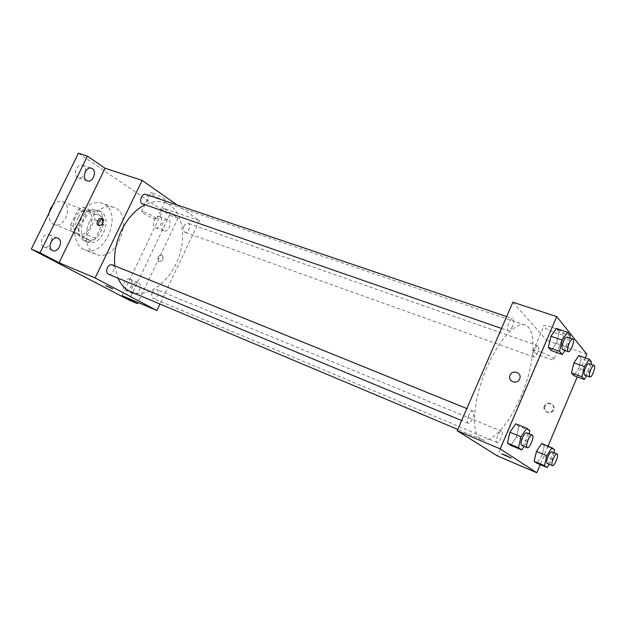 <?xml version="1.0" encoding="UTF-8"?>
<svg xmlns="http://www.w3.org/2000/svg" width="626" height="626" viewBox="0 0 626 626"><rect width="100%" height="100%" fill="white"/><g stroke="black" fill="none" stroke-linecap="round" stroke-linejoin="round"><path stroke-width="0.47" stroke-dasharray="3.13 2.35" d="M49.063 212.981C48.39 218.693 50.017 222.504 53.93 224.405C64.58 229.132 73.602 205.375 62.506 201.838C59.274 200.805 56.129 201.799 53.069 204.827M74.917 217.817C71.974 225.509 73.062 230.869 78.195 233.889C88.736 238.584 97.946 214.342 86.944 210.852C82.225 209.663 78.219 211.979 74.917 217.817M83.125 207.175L93.853 213.748L94.698 219.663L87.249 234.993L82.303 237.504L71.38 231.26L70.441 225.258L78.078 209.608L83.125 207.175L91.521 210.258L102.202 216.823L93.853 213.748M82.303 237.504L90.598 240.76L79.713 234.515L71.38 231.26M70.441 225.258L78.798 228.49L86.474 212.715L78.078 209.608M78.798 228.49L79.713 234.515M90.598 240.76L95.543 238.216L87.249 234.993M102.202 216.823L103.024 222.77L95.543 238.216M91.521 210.258L86.474 212.715M83.837 240.447C70.941 234.179 83.602 204.232 96.678 210.031C111.342 214.663 98.963 247.239 84.925 240.971L83.837 240.447M86.638 241.55L87.718 242.074C101.741 248.342 114.143 215.68 99.503 211.064C93.243 209.507 87.914 212.644 83.493 220.493C79.705 230.032 80.754 237.051 86.638 241.55M103.024 222.77L94.698 219.663M78.195 217.339C71.654 230.18 74.963 246.331 84.455 249.704C105.575 259.203 124.23 210.109 102.124 203.184C92.804 200.891 84.823 205.61 78.195 217.339M89.651 221.659C83.055 234.633 86.286 250.885 95.731 254.242C116.741 263.702 135.568 214.162 113.572 207.284C104.284 205.015 96.31 209.804 89.651 221.659M160.06 216.862L159.466 216.565C154.81 214.608 150.67 226.338 155.514 227.77C159.802 229.64 164.145 219.241 160.06 216.862M85.457 171.508C85.715 168.864 85.019 166.923 83.375 165.694L82.499 165.264C76.685 162.979 72.413 176.149 78.406 177.847C80.762 178.433 82.765 177.361 84.432 174.646M51.676 240.775C52.036 238.005 51.301 236.033 49.477 234.875L49.071 234.68C43.319 232.003 37.951 244.868 43.945 246.98C46.183 247.708 48.241 246.871 50.135 244.469M130.177 279.352L129.903 279.219C125.294 276.997 120.395 288.539 125.231 290.245C129.692 292.436 134.653 281.489 130.177 279.352M78.414 153.237L169.576 215.172L129.05 300.081M177.111 204.976L199.42 220.649L163.785 208.356L178.097 218.145L169.576 215.172M153.292 193.348C151.062 192.62 150.115 192.589 150.443 193.246C151.555 195.508 167.635 202.722 165.812 200.14C163.511 197.941 159.34 195.68 153.292 193.348M178.097 218.145L137.963 302.436M163.496 230.587C159.395 228.302 163.738 217.731 168.018 219.585L168.605 219.882C172.666 222.246 168.308 232.723 164.035 230.861L163.496 230.587M133.401 293.68C128.893 291.63 133.87 280.511 138.315 282.678L138.581 282.811C143.041 284.94 138.056 295.965 133.612 293.782L133.401 293.68M163.785 208.356L122.039 295.636M114.816 265.87L117.985 278.155M130.959 291.833C147.274 298.727 169.317 282.522 178.207 258.71C187.377 235 181.65 208.247 164.873 202.566C158.714 200.523 152.079 201.243 144.982 204.71M199.42 220.649L159.943 304.033M183.927 226.025C182.776 229.061 183.105 231.119 184.905 232.199C188.481 233.709 191.752 224.382 188.019 223.302C186.454 222.95 185.093 223.858 183.927 226.025M108.439 274.204C112.477 276.129 116.561 266.324 112.328 264.861M152.314 292.577C151.202 295.425 151.484 297.373 153.151 298.438C156.696 300.159 160.561 290.965 156.829 289.674C155.123 289.228 153.62 290.198 152.314 292.577M145.842 194.381C147.939 195.578 148.37 197.816 147.141 201.095C145.897 203.372 144.403 204.303 142.65 203.904M157.83 257.482L158.37 261.433C162.525 261.566 163.887 259.602 162.455 255.533C160.71 254.641 159.168 255.291 157.83 257.482L158.37 261.433C162.525 261.566 163.887 259.602 162.455 255.533C160.71 254.641 159.168 255.291 157.83 257.482M102.86 219.202L103.814 219.609L104.245 223.795C102.797 226.158 101.177 226.902 99.377 226.017L98.947 225.579M144.285 212.081C142.071 211.322 141.147 211.244 141.507 211.846C142.712 213.896 158.824 221.158 156.899 218.779C154.528 216.706 150.326 214.475 144.285 212.081M105.896 285.675L112.774 288.907M486.965 367.485C472.411 400.319 470.47 436.064 481.817 439.53C492.764 444.1 512.295 420.03 523.626 389.951C535.128 359.934 536.513 328.971 525.284 325.113C516.129 321.318 498.789 339.769 486.965 367.485M512.381 326.608C510.988 329.605 509.674 331.021 508.437 330.864C505.518 330.199 510.08 317.39 512.788 318.65C514.11 319.73 513.977 322.382 512.381 326.608M497.662 435.712C496.269 439.335 496.082 441.596 497.114 442.488C499.407 443.74 504.11 431.995 501.606 431.275C500.424 431.111 499.11 432.589 497.662 435.712M468.655 415.805C467.137 419.756 466.988 422.245 468.217 423.254C470.932 424.702 476.01 411.963 473.076 411.094C471.707 410.891 470.236 412.456 468.655 415.805M534.479 349.801C533.016 353.659 532.836 356.061 533.923 357C536.224 358.119 540.52 346.35 538.024 345.763C536.952 345.638 535.77 346.984 534.479 349.801M512.897 302.209L546.842 340.45L497.459 455.963M591.586 362.039L581.21 358.416L578.847 355.568L581.21 358.416L578.745 368.417L573.901 375.702L578.745 368.417L589.066 372.087L586.609 375.835M529.886 430.68L518.915 426.251L515.699 423.802L518.915 426.251L516.45 436.956L510.761 445.36L516.45 436.956L527.358 441.432L524.056 446.393M585.326 357.822L577.258 376.907M548.016 446.15L540.207 464.633M554.597 449.804L544.346 445.61L541.623 443.537L544.346 445.61L541.983 455.399L536.897 463.232L541.983 455.399L552.187 459.633L549.198 464.296M570.302 335.599L559.182 331.85L556.397 328.493L559.182 331.85L556.592 342.798L551.209 350.552L556.592 342.798L567.649 346.608L564.996 350.49M586.836 354.238L546.842 340.45M551.396 327.046C545.23 325.113 542.632 324.988 543.611 326.67C546.428 330.505 568.447 337.977 564.589 333.744C562.336 331.616 557.938 329.378 551.396 327.046M545.011 406.571C542.546 411.736 551.091 415.5 553.587 410.304C556.694 404.858 547.265 400.773 545.019 406.548L545.011 406.571M519.65 378.879L519.455 379.286M544.354 405.984C541.881 411.157 550.442 414.928 552.946 409.725C556.06 404.263 546.608 400.17 544.362 405.961L544.354 405.984M540.692 352.07C534.557 350.02 532.014 349.77 533.055 351.311C536.012 354.856 557.946 362.665 553.955 358.714C551.639 356.71 547.218 354.488 540.692 352.07M501.723 453.842L511.199 458.052M569.738 337.938L567.649 346.608M562.664 349.684C565.09 350.85 569.832 337.649 567.195 337.078M559.182 331.85L556.592 342.798M591.014 364.309L589.066 372.087M584.637 375.13C586.679 376.163 591.116 364.042 588.878 363.557M581.21 358.416L578.745 368.417M529.142 433.826L527.358 441.432M521.708 445.415C524.126 446.753 529.346 433.575 526.701 432.832M518.915 426.251L516.45 436.956M553.877 452.739L552.187 459.633M547.218 463.467C549.245 464.625 554.065 452.504 551.819 451.894M544.346 445.61L541.983 455.399M53.93 224.405L78.195 233.889M62.506 201.838L86.944 210.852M99.503 211.064L96.678 210.031M87.718 242.074L84.925 240.971M113.572 207.284L102.124 203.184M95.731 254.242L84.455 249.704M125.231 290.245L133.612 293.782M129.903 279.219L138.315 282.678M43.945 246.98L52.678 250.596M49.071 234.68L57.842 238.201M78.406 177.847L87.327 180.914M82.499 165.264L91.451 168.237M155.514 227.77L164.035 230.861M159.466 216.565L168.018 219.585M103.814 219.609L102.445 218.771M99.377 226.017L98.352 225.399M156.899 218.779L165.812 200.14M141.507 211.846L150.443 193.246M525.284 325.113L164.873 202.566M481.817 439.53L457.778 429.413M501.52 328.462L508.437 330.864M506.669 316.576L512.788 318.65M501.606 431.275L156.829 289.674M497.114 442.488L153.151 298.438M473.076 411.094L466.816 408.559M468.217 423.254L461.628 420.523M538.024 345.763L188.019 223.302M533.923 357L184.905 232.199M544.362 405.961L545.019 406.548M552.946 409.725L553.587 410.304M553.955 358.714L564.589 333.744M533.055 351.311L543.611 326.67"/><path stroke-width="0.94" d="M53.069 204.827L50.487 208.568L49.063 212.981M84.432 174.646L85.457 171.508M50.135 244.469L51.676 240.775M137.963 302.436L137.384 303.649L129.05 300.081L31.3 249.132L78.414 153.237L87.413 156.148L105.105 168.245L59.047 262.732L40.041 252.81L31.3 249.132M137.384 303.649L122.039 295.636L156.868 310.512L95.097 277.944L59.047 262.732M107.062 286.098L112.711 288.844L107.062 286.098M52.357 250.447C46.809 247.888 52.318 235.595 57.842 238.201L58.249 238.389C63.735 241.049 58.187 253.225 52.678 250.596L52.357 250.447M86.529 180.523C81.529 177.698 86.177 166.101 91.451 168.237L92.327 168.668C97.273 171.594 92.585 183.074 87.327 180.914L86.529 180.523M40.041 252.81L87.413 156.148M95.097 277.944L142.149 180.413L105.105 168.245M142.149 180.413L177.111 204.976M144.982 204.71C135.38 209.741 127.54 218.349 121.444 230.556C115.88 242.458 113.674 254.226 114.816 265.87M117.985 278.155C121.006 284.861 125.333 289.423 130.959 291.833L457.778 429.413M159.943 304.033L156.868 310.512M466.816 408.559L112.328 264.861C110.411 264.352 108.744 265.346 107.343 267.858C106.162 270.901 106.522 273.014 108.439 274.204L461.628 420.523M501.52 328.462L142.65 203.904C138.44 202.714 141.781 192.745 145.842 194.381L506.669 316.576M102.875 222.966C101.428 225.329 99.8 226.072 98 225.196C94.972 223.161 99.659 216.385 102.445 218.771L102.875 222.966M98.947 225.579C98 222.089 99.307 219.961 102.86 219.202M112.774 288.907L105.896 285.675M540.207 464.633L536.779 472.763L497.459 455.963L457.199 430.743L512.897 302.209L556.725 316.615L586.836 354.238L585.326 357.822M536.779 472.763L500.174 448.873L457.199 430.743M505.08 455.063L510.988 457.872L501.935 454.03L505.08 455.063M573.901 375.702L571.468 373.002L573.948 362.869L578.847 355.568L573.948 362.869L571.468 373.002L573.901 375.702L584.254 379.434L581.898 376.75L584.434 366.57L589.301 359.199L591.586 362.039L591.014 364.309M510.761 445.36L507.459 443.098L509.924 432.245L515.699 423.802L509.924 432.245L507.459 443.098L510.761 445.36L521.701 449.922L518.485 447.684L521.012 436.784L526.756 428.254L529.886 430.68L529.142 433.826M577.258 376.907L548.016 446.15M500.174 448.873L556.725 316.615M536.897 463.232L534.095 461.323L536.459 451.409L541.623 443.537L536.459 451.409L534.095 461.323L536.897 463.232L547.124 467.544L544.401 465.658L546.819 455.697L551.952 447.754L554.597 449.804L553.877 452.739M551.209 350.552L548.337 347.367L550.935 336.264L556.397 328.493L550.935 336.264L548.337 347.367L551.209 350.552L562.297 354.433L559.519 351.272L562.179 340.098L567.61 332.257L570.302 335.599L569.738 337.938M519.65 378.879L519.455 379.286C516.638 385.1 507.256 381.031 510.073 375.264C512.483 369.09 522.507 372.814 519.65 378.879C522.507 372.814 512.483 369.09 510.073 375.264L510.073 375.264C507.263 381.031 516.638 385.1 519.463 379.286M511.199 458.052L501.723 453.842M564.996 350.49L562.297 354.433M572.837 338.987L567.195 337.078C566.084 336.96 564.824 338.463 563.416 341.569C561.765 345.943 561.514 348.651 562.664 349.684L568.291 351.632C570.677 352.79 575.443 339.55 572.837 338.987C571.741 338.877 570.482 340.387 569.073 343.502C567.414 347.892 567.156 350.607 568.291 351.632M559.519 351.272L548.337 347.367M562.179 340.098L550.935 336.264M567.61 332.257L556.397 328.493M586.609 375.835L584.254 379.434M594.137 365.404L588.878 363.557C587.916 363.479 586.781 364.895 585.474 367.814C583.972 371.789 583.69 374.231 584.637 375.13L589.88 377.008C591.891 378.034 596.351 365.874 594.137 365.404C593.19 365.326 592.055 366.75 590.748 369.676C589.238 373.659 588.949 376.109 589.88 377.008M581.898 376.75L571.468 373.002M584.434 366.57L573.948 362.869M589.301 359.199L578.847 355.568M524.056 446.393L521.701 449.922M532.264 435.093L526.701 432.832C525.457 432.691 524.04 434.35 522.444 437.832C520.871 441.917 520.629 444.452 521.708 445.415L527.256 447.715C529.635 449.038 534.878 435.813 532.264 435.093C531.036 434.953 529.619 436.627 528.023 440.117C526.45 444.217 526.192 446.753 527.256 447.715M518.485 447.684L507.459 443.098M521.012 436.784L509.924 432.245M526.756 428.254L515.699 423.802M549.198 464.296L547.124 467.544M557.015 454.03L551.819 451.894C550.755 451.792 549.487 453.357 548.024 456.581C546.592 460.321 546.318 462.622 547.218 463.467L552.398 465.634C554.393 466.785 559.229 454.625 557.015 454.03C555.958 453.928 554.699 455.501 553.235 458.741C551.796 462.497 551.514 464.797 552.398 465.634M544.401 465.658L534.095 461.323M546.819 455.697L536.459 451.409M551.952 447.754L541.623 443.537"/></g></svg>
